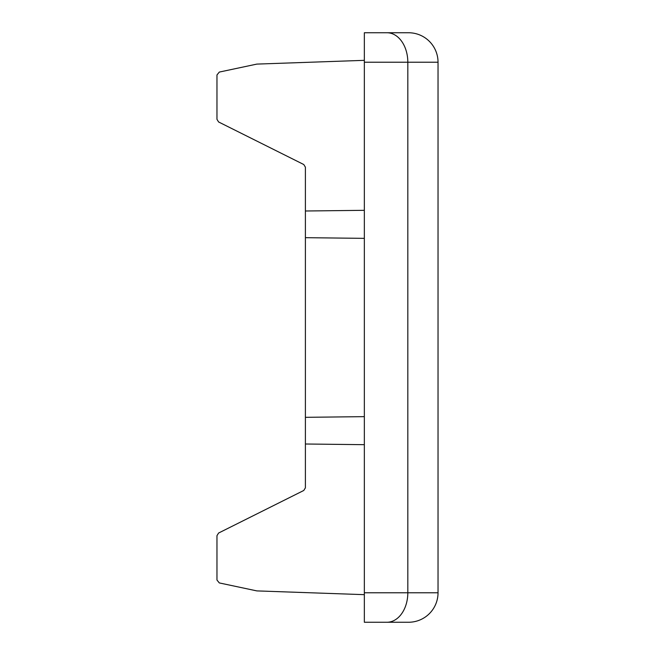 <?xml version="1.0" encoding="UTF-8"?>
<svg xmlns="http://www.w3.org/2000/svg" width="655" height="655" viewBox="0 0 655 655"><rect width="100%" height="100%" fill="white"/><g stroke="black" fill="none" stroke-linecap="round" stroke-linejoin="round"><path stroke-width="0.98" d="M305.394 487.844L303.764 490.48L218.598 533.031L303.764 490.48L305.394 487.844L305.394 444L364.344 444.68M218.598 533.031L216.969 535.667L216.969 580.043L219.302 582.925L256.842 590.9L364.344 594.658M305.394 167.156L303.764 164.52L305.394 167.156L305.394 211L364.344 210.32M364.344 622.25L386.974 622.25L364.344 622.25L364.344 32.75L364.344 60.342L256.842 64.1L219.302 72.075L216.969 74.957L216.969 119.333L218.598 121.969L303.764 164.52M216.969 535.667L216.969 580.043M256.842 64.1L219.302 72.075M216.969 74.957L216.969 119.333M364.344 238.355L305.394 237.675L305.394 211M305.394 237.675L305.394 417.325L364.344 416.645M305.394 444L305.394 417.325M408.556 32.75A29.475 29.475 0 0 1 438.031 62.225L438.031 592.775A29.475 29.475 0 0 1 408.556 622.25A29.475 29.475 0 0 0 438.031 592.775L407.819 592.775L407.819 62.225L438.031 62.225A29.475 29.475 0 0 0 408.556 32.75L386.974 32.75A29.475 20.845 90 0 1 407.819 62.225L364.344 62.225M364.344 32.75L386.974 32.75M364.344 592.775L407.819 592.775A29.475 20.845 -90 0 1 386.974 622.25L408.556 622.25"/></g></svg>
